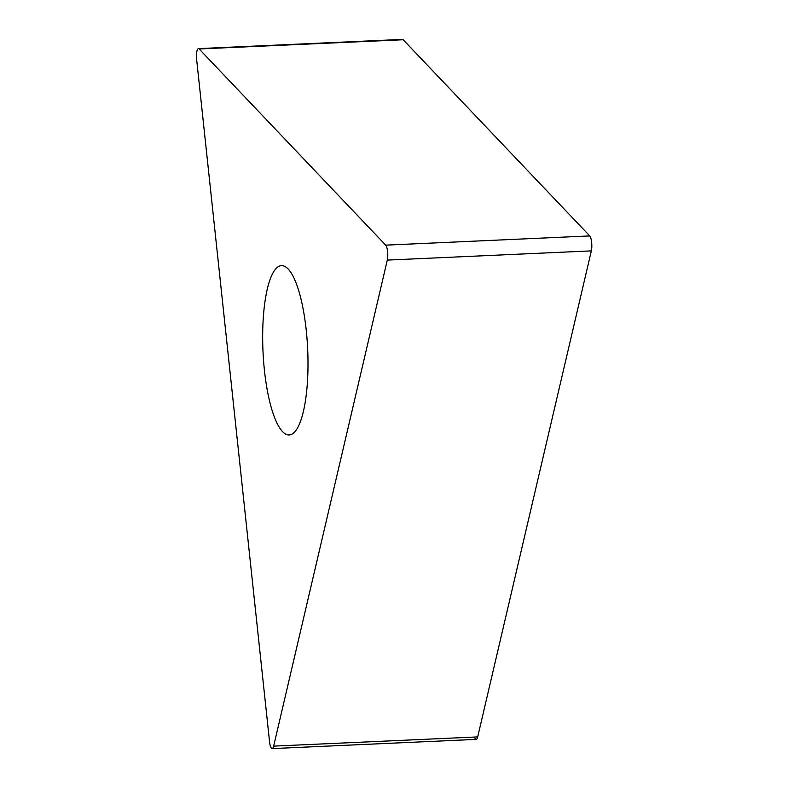 <?xml version="1.0" encoding="UTF-8"?>
<svg xmlns="http://www.w3.org/2000/svg" width="788" height="788" viewBox="0 0 788 788"><rect width="100%" height="100%" fill="white"/><g stroke="black" fill="none" stroke-linecap="round" stroke-linejoin="round"><path stroke-width="1.18" d="M272.156 748.6L476.198 739.38A8.895 2.344 -92.6 0 0 477.695 736.918L591.345 250.879A8.895 2.344 -92.6 0 0 589.749 235.927L403.19 39.755A8.895 2.344 -92.6 0 0 402.491 39.4L198.448 48.62A8.895 2.344 87.4 0 1 199.147 48.964L385.706 245.147A8.895 2.344 87.4 0 1 387.302 260.099L273.653 746.128A8.895 2.344 87.4 0 1 272.156 748.6A8.895 2.344 87.4 0 1 269.565 741.833L196.655 59.622A8.895 2.344 87.4 0 1 198.448 48.62M294.121 432.523A84.749 22.36 -92.6 0 0 307.093 339.638A84.749 22.36 -92.6 0 0 281.513 265.635A84.749 22.36 -92.6 0 0 276.549 268.068A84.749 22.36 -92.6 0 0 263.576 360.953A84.749 22.36 -92.6 0 0 289.166 434.956A84.749 22.36 -92.6 0 0 294.121 432.523M474.484 737.056A8.895 2.344 -92.6 0 0 477.695 736.918L591.345 250.879A8.895 2.344 -92.6 0 0 589.749 235.927L403.19 39.755A8.895 2.344 -92.6 0 0 401.821 39.814M591.345 250.879L387.302 260.099M385.706 245.147L589.749 235.927M273.653 746.128L477.695 736.918M403.19 39.755L199.147 48.964"/></g></svg>
